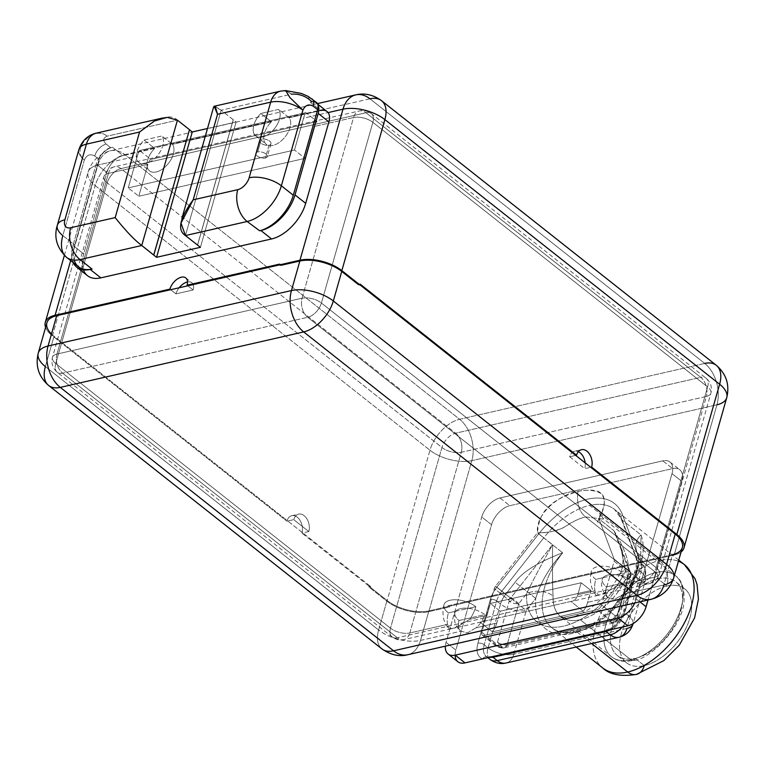 <?xml version="1.0" encoding="UTF-8"?>
<svg xmlns="http://www.w3.org/2000/svg" width="765" height="765" viewBox="0 0 765 765"><rect width="100%" height="100%" fill="white"/><g stroke="black" fill="none" stroke-linecap="round" stroke-linejoin="round"><path stroke-width="0.57" stroke-dasharray="3.83 2.87" d="M175.96 293.875L193.096 289.973L187.827 285.794L193.096 289.973A11.762 6.78 -51.7 0 0 187.521 281.941A11.762 6.78 128.3 0 1 191.824 282.696A11.762 6.78 128.3 0 1 193.096 289.973L175.96 293.875A11.762 6.78 128.3 0 1 179.173 287.774A11.762 6.78 -51.7 0 0 175.96 293.875L170.681 289.705L175.96 293.875M51.475 334.009A30.581 14.545 -164.1 0 0 54.019 336.246L287.745 520.994L286.885 521.194L52.412 335.845A30.581 14.545 15.9 0 1 45.584 327.391A30.581 14.545 -164.1 0 0 52.412 335.845L95.204 185.608A30.581 17.624 128.3 0 1 124.858 154.664L369.964 98.819L704.708 363.432A30.581 20.32 -102.8 0 1 716.948 404.79L674.147 555.027L449.61 606.186L448.003 605.784L672.54 554.625L663.896 584.976L623.609 594.147A17.643 10.165 -51.7 0 0 632.158 581.037L606.444 586.898A17.643 10.165 -51.7 0 0 608.185 597.666L587.616 602.351L590.991 590.513L500.147 611.206L496.781 623.045L476.213 627.73A17.643 10.165 -51.7 0 0 484.752 614.62L459.038 620.482A17.643 10.165 -51.7 0 0 460.779 631.249L420.501 640.429A30.581 14.545 15.9 0 1 378.618 630.006L45.374 366.588L54.019 336.246L370.681 586.554L369.065 586.153L301.965 533.109A11.762 7.813 77.2 0 0 297.26 517.197A11.762 7.813 77.2 0 0 286.885 521.194L52.412 335.845L95.204 185.608A30.581 14.545 15.9 0 1 88.08 172.154A30.581 14.545 -164.1 0 0 95.204 185.608L429.959 450.222L386.937 601.252L368.835 586.946L369.065 586.153L301.965 533.109L302.825 532.918L370.681 586.554L370.451 587.348L387.033 600.458L378.618 630.006L45.374 366.588L54.019 336.246A30.581 14.545 15.9 0 1 46.895 322.792M281.233 264.518L279.445 264.92L281.233 264.518L281.013 265.312L281.233 264.518L279.627 264.116L281.233 264.518M83.423 269.873A35.19 20.282 128.3 0 1 83.681 253.932L106.89 172.46A16.667 9.61 128.3 0 1 113.469 161.482L97.882 165.039L70.667 260.588L97.882 165.039A30.581 20.32 -102.8 0 1 110.696 150.715A30.581 20.32 -102.8 0 1 124.858 154.664A30.581 20.32 77.2 0 0 110.696 150.715A30.581 20.32 77.2 0 0 97.882 165.039A30.581 14.545 -164.1 0 0 88.08 172.154A30.581 14.545 15.9 0 1 97.882 165.039L113.469 161.482A16.667 9.61 128.3 0 1 123.05 155.591L112.493 147.243A16.667 9.61 -51.7 0 0 101.793 154.358L101.668 154.253A16.667 9.61 -51.7 0 0 96.199 164.016L106.89 172.46L83.681 253.932L72.991 245.489L96.199 164.016L106.89 172.46A16.667 9.61 128.3 0 1 113.469 161.482L137.308 156.06L128.243 187.894L294.496 150.017L303.562 118.173L328.089 112.589L303.562 118.173A30.581 20.32 -102.8 0 1 305.799 112.627L139.536 150.504A30.581 20.32 77.2 0 0 137.308 156.06L113.469 161.482A16.667 9.61 -51.7 0 1 123.05 155.591L112.493 147.243L110.657 147.664A11.762 6.78 -51.7 0 0 101.793 154.358A16.667 9.61 128.3 0 1 112.493 147.243L110.657 147.664L106.134 144.088C102.663 140.511 103.007 137.872 107.167 136.17L177.442 120.162C170.404 113.335 157.781 117.294 139.555 132.039M144.107 140.043L154.654 148.391L123.05 155.591L154.654 148.391L144.107 140.043A17.595 10.146 -51.7 0 0 139.02 162.553A17.595 10.146 -51.7 0 0 157.083 156.012A17.595 10.146 -51.7 0 0 161.864 135.988L144.107 140.043A17.595 10.146 -51.7 0 0 137.824 161.281A17.595 10.146 -51.7 0 0 156.079 157.121A17.595 10.146 -51.7 0 0 161.864 135.988L172.421 144.336L161.864 135.998L144.107 140.043M189.5 129.696L153.717 255.07L189.5 129.696M207.506 128.491L236.127 121.97L221.152 110.198L291.427 94.191A23.524 15.625 77.2 0 0 280.526 91.15A23.524 15.625 -102.8 0 1 291.427 94.191L285.737 90.566L291.427 94.191L221.152 110.198L233.21 119.732L197.504 245.096L233.21 119.732L236.127 121.97L207.506 128.491M318.068 105.082A16.667 9.61 -51.7 0 0 316.538 103.218A16.667 9.61 -51.7 0 0 310.217 102.194A16.667 9.61 128.3 0 1 318.068 105.082A11.762 6.78 -51.7 0 0 312.053 101.774L310.217 102.194L320.774 110.543L289.17 117.743L278.603 109.395L260.846 113.44L271.403 121.788L172.421 144.336A17.595 10.146 128.3 0 1 167.631 164.36A17.595 10.146 128.3 0 1 149.567 170.901A17.595 10.146 128.3 0 1 154.654 148.391A17.595 10.146 128.3 0 0 148.381 169.629A17.595 10.146 128.3 0 0 166.627 165.47A17.595 10.146 128.3 0 0 172.421 144.336L271.403 121.788L260.846 113.44A17.595 10.146 -51.7 0 0 255.759 135.96A17.595 10.146 -51.7 0 0 273.822 129.419A17.595 10.146 -51.7 0 0 278.603 109.395L289.17 117.743A17.595 10.146 128.3 0 1 283.375 138.876A17.595 10.146 128.3 0 1 265.12 143.036A17.595 10.146 128.3 0 1 271.403 121.788A17.595 10.146 128.3 0 0 266.316 144.298A17.595 10.146 128.3 0 0 284.379 137.767A17.595 10.146 128.3 0 0 289.17 117.743L320.774 110.543A16.667 9.61 128.3 0 1 327.095 111.566M48.692 385.503A30.581 17.624 128.3 0 1 45.374 366.588A30.581 14.545 15.9 0 1 38.25 353.134M381.936 648.921A30.581 17.624 128.3 0 1 378.618 630.006A30.581 17.624 -51.7 0 0 381.936 648.921M673.697 577.852A30.581 14.545 15.9 0 1 663.896 584.976L623.609 594.147C610.537 601.204 618.302 599.444 608.185 597.666L587.616 602.351A30.581 20.32 -102.8 0 1 583.217 611.187L492.373 631.88A30.581 20.32 77.2 0 0 496.781 623.045L476.213 627.73C463.236 634.749 470.877 633.047 460.779 631.249L420.501 640.429A30.581 20.32 -102.8 0 1 407.697 654.744A30.581 20.32 77.2 0 0 420.501 640.429L428.916 610.881A30.581 14.545 15.9 0 1 387.033 600.458L378.618 630.006A30.581 14.545 -164.1 0 0 420.501 640.429L428.916 610.881A30.581 14.545 15.9 0 1 387.033 600.458L370.451 587.348L368.835 586.946L386.937 601.252A30.581 14.545 -164.1 0 0 428.821 611.665L449.39 606.98L447.774 606.578L428.916 610.881L447.774 606.578L448.003 605.784L672.54 554.625L663.896 584.976A30.581 20.32 -102.8 0 1 651.082 599.291M681.06 552.005A30.581 14.545 15.9 0 1 674.147 555.027L492.038 596.518L494.305 588.562A4.59 2.639 128.3 0 1 495.557 586.181L537.489 532.794C538.971 511.842 549.748 500.109 577.986 491.436C603.461 486.473 610.432 495.596 598.899 518.804L614.132 559.158A4.59 2.639 128.3 0 1 614.113 561.261L601.644 605.038L615.136 615.71L617.317 614.869L629.002 573.846L628.687 572.784L614.113 561.261A4.59 2.639 -51.7 0 0 614.132 559.158L629.04 570.614L613.979 530.719L598.899 518.804C605.44 507.358 606.062 498.876 600.783 493.349C594.481 490.059 586.879 489.418 577.986 491.436C562.189 493.511 535.156 512.244 537.489 532.794L552.569 544.709L511.116 597.484L510.131 597.704L495.557 586.181L537.489 532.794L552.569 544.709C552.368 571.656 552.54 588.744 553.095 595.964A51.628 29.759 -51.7 0 0 560.659 616.571A51.628 29.759 -51.7 0 0 580.233 619.746L631.048 659.908A51.628 29.759 128.3 0 1 611.474 656.733A51.628 29.759 128.3 0 1 611.474 611.044A51.628 29.759 128.3 0 1 655.93 572.555L585.512 516.891C565.469 522.055 567.238 532.469 537.489 532.794C545.837 533.129 554.443 531.465 563.317 527.802C571.053 522.361 578.455 518.727 585.512 516.891C578.99 511.613 576.475 503.131 577.986 491.436C576.475 503.131 578.99 511.613 585.512 516.891L603.987 519.196L585.512 516.891L655.93 572.555A51.628 29.759 128.3 0 1 675.505 575.729A51.628 29.759 128.3 0 1 675.505 621.419A51.628 29.759 128.3 0 1 631.048 659.908L580.233 619.746A51.628 29.759 -51.7 0 0 625.617 579.44C632.081 570.623 628.208 554.376 613.979 530.719L598.899 518.804L614.132 559.158L628.715 570.68A4.59 2.639 128.3 0 1 628.687 572.784L614.113 561.261L601.644 605.038A4.59 2.639 128.3 0 1 597.197 609.686L484.073 635.457A4.59 2.639 128.3 0 1 481.835 632.339L492.038 596.518L456.81 604.551L446.043 642.351A18.819 10.844 -51.7 0 0 445.345 646.167A18.819 10.844 -51.7 0 1 446.043 642.351L456.81 604.551L449.61 606.186L449.39 606.98L428.821 611.665L471.842 460.635L716.948 404.79L674.147 555.027A30.581 14.545 -164.1 0 0 681.06 552.005M634.759 603.011A18.819 10.844 -51.7 0 0 636.298 599.005L647.066 561.194L636.298 599.005L639.884 601.845L636.298 599.005A18.819 10.844 -51.7 0 1 634.759 603.011M672.005 473.64L647.066 561.194L672.005 473.64A18.819 10.844 -51.7 0 0 662.834 460.846L499.994 497.948A18.819 10.844 -51.7 0 0 481.749 516.987L456.81 604.551L481.749 516.987L491.551 524.742L455.844 650.097L446.043 642.351L455.844 650.097L491.551 524.742A18.819 10.844 128.3 0 1 509.796 505.694L672.636 468.591A18.819 10.844 128.3 0 1 681.806 481.386L672.005 473.64A18.819 10.844 -51.7 0 0 669.968 462.003A18.819 10.844 -51.7 0 0 662.834 460.846L672.636 468.591A18.819 10.844 128.3 0 1 679.769 469.748A18.819 10.844 128.3 0 1 681.806 481.386L648.022 599.99L681.806 481.386L672.005 473.64M457.881 661.744A18.819 10.844 128.3 0 1 455.844 650.097A18.819 10.844 128.3 0 0 455.118 655.175M490.881 656.686L604.006 630.905A4.59 3.05 77.2 0 1 605.163 630.962A4.59 3.05 77.2 0 0 604.006 630.905L610.652 628.314C616.361 624.632 620.702 618.77 623.685 610.728A4.59 2.18 -164.1 0 1 625.158 609.667L637.627 565.89L625.158 609.667A23.409 13.493 -51.7 0 1 610.269 629.805A4.59 1.826 -123.8 0 1 610.652 628.314A4.59 1.826 -123.8 0 1 612.784 628.945L612.048 629.394L612.784 628.945A18.819 10.844 -51.7 0 0 624.756 612.746A4.59 2.18 15.9 0 1 623.685 610.728A4.59 2.18 15.9 0 1 625.158 609.667A23.409 13.493 128.3 0 1 610.269 629.805A4.59 1.826 -123.8 0 1 610.652 628.314A4.59 1.826 -123.8 0 1 612.784 628.945A18.819 10.844 -51.7 0 0 624.756 612.746L628.601 615.787A18.819 10.844 128.3 0 1 622.184 627.09A18.819 10.844 -51.7 0 0 628.601 615.787L641.07 572.01L637.226 568.969L624.756 612.746L628.601 615.787L641.07 572.01A18.819 10.844 -51.7 0 0 641.166 563.384L637.733 554.3A18.819 14.525 -20.7 0 1 641.529 559.397A18.819 14.525 -20.7 0 1 635.992 575.576L639.416 584.67L626.946 628.448L513.822 654.228A18.819 8.95 15.9 0 1 488.051 647.812L484.207 644.771A18.819 10.844 -51.7 0 0 486.244 656.408A18.819 10.844 -51.7 0 0 487.965 657.384A4.59 3.691 110.7 0 0 487.162 656.925A4.59 3.691 110.7 0 0 482.6 658.894A23.409 13.493 128.3 0 1 477.924 643.212A23.409 13.493 -51.7 0 0 482.6 658.894A4.59 3.691 110.7 0 1 487.162 656.925A4.59 3.691 110.7 0 1 487.965 657.384L493.004 657.269A4.59 3.05 -102.8 0 0 490.881 656.676A4.59 3.05 -102.8 0 1 492.038 656.743M604.006 630.905A4.59 3.05 77.2 0 0 603.002 631.46A4.59 3.05 77.2 0 1 604.006 630.905M637.627 565.89A23.409 13.493 -51.7 0 0 637.752 555.16L622.519 514.797A70.447 40.612 -51.7 0 0 538.723 533.894L496.781 587.281A23.409 13.493 -51.7 0 0 490.394 599.435L477.924 643.212A4.59 2.18 15.9 0 1 484.207 644.771A4.59 2.18 -164.1 0 0 477.924 643.212L490.394 599.435A23.409 13.493 128.3 0 1 496.781 587.281L538.723 533.894A70.447 40.612 128.3 0 1 622.519 514.797L637.752 555.16A23.409 13.493 128.3 0 1 637.627 565.89A4.59 2.18 -164.1 0 0 636.155 566.951A4.59 2.18 15.9 0 1 637.627 565.89M490.881 656.676A4.59 3.05 -102.8 0 0 489.877 657.231A4.59 3.05 -102.8 0 1 490.881 656.676L486.244 656.408A18.819 10.844 -51.7 0 0 487.965 657.384L488.491 657.546M678.746 560.143L614.591 509.433A65.857 37.963 -51.7 0 0 589.624 505.388L659.44 560.573A65.857 37.963 -51.7 0 0 602.724 609.667A65.857 37.963 -51.7 0 0 602.724 667.96A65.857 37.963 128.3 0 1 602.724 609.667A65.857 37.963 128.3 0 1 659.44 560.573L589.624 505.388A65.857 37.963 -51.7 0 0 543.752 537.833L562.677 552.799C538.35 562.065 522.485 571.876 515.103 582.241L505.655 594.262L501.811 591.221L543.752 537.833L562.677 552.799C549.605 567.085 540.625 582.299 535.739 598.421L515.103 582.241L505.655 594.262L526.291 610.451L535.739 598.421A70.562 40.679 -51.7 0 0 572.65 633.372A70.562 40.679 -51.7 0 0 635.992 575.576L639.416 584.67L626.946 628.448L513.822 654.228A18.819 12.498 -102.8 0 1 505.942 663.035A18.819 12.498 77.2 0 0 513.822 654.228L526.291 610.451L535.739 598.421L515.103 582.241C522.485 571.876 538.35 562.065 562.677 552.799A65.857 37.963 -51.7 0 0 551.833 627.73A65.857 37.963 -51.7 0 0 576.8 631.785A65.857 37.963 -51.7 0 0 628.008 591.947A65.857 37.963 -51.7 0 0 641.013 534.945L622.088 519.99A65.857 37.963 -51.7 0 0 614.591 509.433L621.17 518.747L636.394 559.1L636.155 566.951L623.685 610.728A4.59 2.18 -164.1 0 0 624.756 612.746L637.226 568.969A4.59 2.18 15.9 0 1 636.155 566.951A4.59 2.18 -164.1 0 0 637.226 568.969A18.819 10.844 -51.7 0 0 637.322 560.353A4.59 3.538 -20.7 0 1 636.394 559.1A4.59 3.538 -20.7 0 1 637.752 555.16A4.59 3.538 159.3 0 0 636.394 559.1A4.59 3.538 159.3 0 0 637.322 560.353L622.088 519.99A4.59 3.538 -20.7 0 1 621.17 518.747A4.59 3.538 -20.7 0 1 622.519 514.797A4.59 3.538 159.3 0 0 621.17 518.747A4.59 3.538 159.3 0 0 622.088 519.99A65.857 37.963 -51.7 0 0 614.591 509.433A65.857 37.963 -51.7 0 0 589.624 505.388A65.857 37.963 -51.7 0 0 543.752 537.833L538.723 533.894L543.752 537.833L501.811 591.221L496.781 587.281L501.811 591.221A18.819 10.844 -51.7 0 0 496.676 600.994A4.59 2.18 -164.1 0 0 490.394 599.435A4.59 2.18 15.9 0 1 496.676 600.994L484.207 644.771L496.676 600.994L500.52 604.034L488.051 647.812L484.207 644.771A18.819 10.844 -51.7 0 0 486.244 656.408L487.869 657.69M490.088 659.449A18.819 10.844 128.3 0 1 488.051 647.812A18.819 10.844 -51.7 0 0 490.088 659.449M501.811 591.221A18.819 10.844 -51.7 0 0 496.676 600.994L500.52 604.034A18.819 10.844 128.3 0 1 505.655 594.262L501.811 591.221M505.655 594.262A18.819 10.844 -51.7 0 0 500.52 604.034A18.819 8.95 -164.1 0 0 526.291 610.451L505.655 594.262M513.822 654.228L526.291 610.451A18.819 8.95 15.9 0 1 500.52 604.034L488.051 647.812A18.819 8.95 -164.1 0 0 513.822 654.228M576.8 631.785L591.641 643.508L576.8 631.785A65.857 37.963 -51.7 0 0 628.008 591.947A65.857 37.963 -51.7 0 0 641.013 534.945L640.726 558.46L635.992 575.576A70.562 40.679 128.3 0 1 572.65 633.372A70.562 40.679 128.3 0 1 535.739 598.421C540.625 582.299 549.605 567.085 562.677 552.799A65.857 37.963 -51.7 0 0 551.833 627.73A65.857 37.963 -51.7 0 0 576.8 631.785M635.992 575.576L640.726 558.46L641.013 534.945C635.514 539.927 634.424 546.373 637.733 554.3A18.819 14.525 -20.7 0 1 641.529 559.397A18.819 14.525 -20.7 0 1 635.992 575.576M639.416 584.67A18.819 14.525 159.3 0 0 644.962 568.491A18.819 14.525 159.3 0 0 641.166 563.384A18.819 14.525 -20.7 0 1 644.962 568.491A18.819 14.525 -20.7 0 1 639.416 584.67A18.819 8.95 -164.1 0 0 645.45 580.291A18.819 8.95 -164.1 0 0 641.07 572.01L637.226 568.969A18.819 10.844 -51.7 0 0 637.322 560.353L641.166 563.384A18.819 10.844 128.3 0 1 641.07 572.01A18.819 8.95 15.9 0 1 645.45 580.291A18.819 8.95 15.9 0 1 639.416 584.67M622.088 519.99L637.322 560.353L641.166 563.384L637.733 554.3C634.424 546.373 635.514 539.927 641.013 534.945L622.088 519.99M678.431 561.252A65.857 37.963 -51.7 0 0 659.44 560.573A65.857 37.963 128.3 0 1 684.407 564.627M644.293 665.627L635.17 658.416A47.048 27.119 -51.7 0 0 675.677 623.341A47.048 27.119 -51.7 0 0 675.677 581.706A47.048 27.119 -51.7 0 0 657.843 578.818L666.965 586.028A47.048 27.119 128.3 0 1 684.799 588.926A47.048 27.119 128.3 0 1 684.799 630.561A47.048 27.119 128.3 0 1 644.293 665.627A47.048 27.119 128.3 0 1 626.459 662.729A47.048 27.119 128.3 0 1 626.459 621.094A47.048 27.119 128.3 0 1 666.965 586.028L657.843 578.818A47.048 27.119 -51.7 0 0 617.336 613.884A47.048 27.119 -51.7 0 0 617.336 655.519A47.048 27.119 -51.7 0 0 635.17 658.416L644.293 665.627A47.048 27.119 128.3 0 1 621.352 633.64A47.048 27.119 128.3 0 1 666.965 586.028A18.819 12.498 77.2 0 0 659.44 560.573A18.819 12.498 -102.8 0 1 666.965 586.028A47.048 27.119 128.3 0 1 689.906 618.015A47.048 27.119 128.3 0 1 644.293 665.627A18.819 12.498 -102.8 0 1 636.413 674.434M657.843 578.818A47.048 27.119 128.3 0 1 680.783 610.805A47.048 27.119 128.3 0 1 635.17 658.416A4.705 3.127 -102.8 0 1 633.229 660.52A4.705 3.127 -102.8 0 1 631.048 659.908A51.628 29.759 -51.7 0 0 675.505 621.419A51.628 29.759 -51.7 0 0 675.505 575.729A51.628 29.759 -51.7 0 0 655.93 572.555A4.705 3.127 -102.8 0 1 657.843 578.818A4.705 3.127 77.2 0 0 655.93 572.555A51.628 29.759 -51.7 0 0 611.474 611.044A51.628 29.759 -51.7 0 0 611.474 656.733A51.628 29.759 -51.7 0 0 631.048 659.908A4.705 3.127 77.2 0 0 633.229 660.52A4.705 3.127 77.2 0 0 635.17 658.416A47.048 27.119 128.3 0 1 612.23 626.43A47.048 27.119 128.3 0 1 657.843 578.818M633.085 623.609A18.819 8.95 -164.1 0 0 628.601 615.787A18.819 8.95 15.9 0 1 633.085 623.609M576.236 647.018L551.833 627.73C558.182 632.731 567.142 633.506 578.703 630.054C593.171 625.454 607.276 614.831 621.037 598.182C631.335 584.766 637.905 571.493 640.745 558.364L640.869 557.121L644.962 568.491L645.45 580.291L632.98 624.068A18.819 8.95 15.9 0 1 626.946 628.448A18.819 12.498 -102.8 0 1 619.067 637.264M499.994 497.948L662.834 460.846L672.636 468.591L509.796 505.694L499.994 497.948A18.819 10.844 -51.7 0 0 481.749 516.987L491.551 524.742A18.819 10.844 128.3 0 1 509.796 505.694L499.994 497.948M726.75 397.676A30.581 14.545 15.9 0 1 716.948 404.79A30.581 20.32 77.2 0 0 704.708 363.432A30.581 17.624 128.3 0 1 716.308 365.307M359.971 284.857L358.565 283.748L360.172 284.15L358.565 283.748L358.336 284.542L358.565 283.748L359.971 284.857M682.342 547.51A30.581 14.545 15.9 0 1 672.54 554.625M492.373 631.88L583.217 611.187L570.91 601.453L480.066 622.155L492.373 631.88L480.066 622.155A14.114 9.381 77.2 0 0 486.951 615.404L490.346 603.461L581.19 582.767L577.785 594.701A14.114 9.381 -102.8 0 1 570.91 601.453L583.217 611.187A30.581 20.32 77.2 0 0 587.616 602.351L590.991 590.513L581.19 582.767L590.991 590.513L500.147 611.206L490.346 603.461L500.147 611.206L496.781 623.045A30.581 20.32 -102.8 0 1 492.373 631.88M570.91 601.453L480.066 622.155A14.114 9.381 77.2 0 0 481.032 622.012A14.114 9.381 77.2 0 0 486.951 615.404L469.815 619.306L454.094 628.151L451.264 628.792L447.515 624.383L409.82 632.971A14.114 9.381 -102.8 0 1 403.901 639.588A14.114 9.381 -102.8 0 1 397.37 637.761L642.476 581.916A14.114 9.381 77.2 0 0 649.007 583.733A14.114 9.381 77.2 0 0 654.917 577.126L617.221 585.722L601.5 594.558L598.67 595.208L594.921 590.8L577.785 594.701A14.114 9.381 -102.8 0 1 571.876 601.309A14.114 9.381 -102.8 0 1 570.91 601.453M409.82 632.971L461.285 452.297L706.391 396.452L654.917 577.126L617.221 585.722A30.581 17.624 -51.7 0 0 623.217 573.1L595.792 579.344A30.581 17.624 -51.7 0 0 594.921 590.8L577.785 594.701L581.19 582.767L490.346 603.461L486.951 615.404L469.815 619.306A30.581 17.624 -51.7 0 0 475.811 606.683L448.386 612.928A30.581 17.624 -51.7 0 0 447.515 624.383L409.82 632.971L461.285 452.297A14.114 6.713 15.9 0 1 441.95 447.487L390.485 628.17A14.114 6.713 -164.1 0 0 409.82 632.971A14.114 6.713 15.9 0 1 390.485 628.17L55.74 363.557L107.205 182.873L441.95 447.487L390.485 628.17L55.74 363.557L107.205 182.873A14.114 6.713 15.9 0 1 103.916 176.667A14.114 6.713 15.9 0 1 108.439 173.378L56.973 354.061A14.114 6.713 -164.1 0 0 52.45 357.351A14.114 6.713 -164.1 0 0 55.74 363.557A14.114 8.138 -51.7 0 0 57.27 372.287A14.114 8.138 -51.7 0 0 62.615 373.157L307.721 317.303A14.114 8.138 -51.7 0 0 321.405 303.026A14.114 6.713 -164.1 0 0 302.079 298.216L353.545 117.533L314.119 126.521L305.053 158.355L138.79 196.242L147.865 164.398L108.439 173.378L56.973 354.061L302.079 298.216L353.545 117.533A14.114 6.713 15.9 0 1 372.871 122.343L321.405 303.026L656.16 567.63L707.625 386.956L372.871 122.343L321.405 303.026L656.16 567.63L707.625 386.956A14.114 6.713 15.9 0 1 710.915 393.162A14.114 6.713 15.9 0 1 706.391 396.452L654.917 577.126A14.114 6.713 -164.1 0 0 659.449 573.846A14.114 6.713 -164.1 0 0 656.16 567.63A14.114 6.713 15.9 0 1 659.449 573.846A14.114 6.713 15.9 0 1 654.917 577.126A14.114 9.381 -102.8 0 1 649.007 583.733A14.114 9.381 -102.8 0 1 642.476 581.916A14.114 8.138 -51.7 0 0 656.16 567.63A14.114 8.138 128.3 0 1 642.476 581.916L307.721 317.303L642.476 581.916L397.37 637.761L62.615 373.157L397.37 637.761A14.114 8.138 128.3 0 1 392.015 636.891A14.114 8.138 128.3 0 1 390.485 628.17A14.114 8.138 -51.7 0 0 392.015 636.891A14.114 8.138 -51.7 0 0 397.37 637.761A14.114 9.381 77.2 0 0 403.901 639.588A14.114 9.381 77.2 0 0 409.82 632.971M706.391 396.452A14.114 6.713 -164.1 0 0 710.915 393.162A14.114 6.713 -164.1 0 0 707.625 386.956A14.114 8.138 -51.7 0 0 706.095 378.226A14.114 8.138 -51.7 0 0 700.74 377.355A14.114 9.381 -102.8 0 1 706.391 396.452A14.114 9.381 77.2 0 0 700.74 377.355L455.644 433.2A14.114 9.381 -102.8 0 1 461.285 452.297L706.391 396.452M441.95 447.487A14.114 6.713 -164.1 0 0 461.285 452.297A14.114 9.381 77.2 0 0 455.644 433.2A14.114 8.138 -51.7 0 0 441.95 447.487A14.114 8.138 128.3 0 1 455.644 433.2L120.889 168.596A14.114 8.138 -51.7 0 0 107.205 182.873L441.95 447.487M365.995 112.751L700.74 377.355L455.644 433.2L120.889 168.596L365.995 112.751L700.74 377.355A14.114 8.138 128.3 0 1 706.095 378.226A14.114 8.138 128.3 0 1 707.625 386.956L372.871 122.343A14.114 8.138 -51.7 0 0 371.341 113.612A14.114 8.138 -51.7 0 0 365.995 112.751A14.114 8.138 128.3 0 1 371.341 113.612A14.114 8.138 128.3 0 1 372.871 122.343A14.114 6.713 -164.1 0 0 353.545 117.533A14.114 9.381 -102.8 0 1 359.454 110.925A14.114 9.381 -102.8 0 1 365.995 112.751A14.114 9.381 77.2 0 0 359.454 110.925A14.114 9.381 77.2 0 0 353.545 117.533L314.119 126.521A14.114 9.381 -102.8 0 1 317.035 121.511L150.772 159.388A14.114 9.381 77.2 0 0 147.865 164.398L108.439 173.378A14.114 9.381 -102.8 0 1 114.348 166.77A14.114 9.381 -102.8 0 1 120.889 168.596L365.995 112.751M257.69 151.939A5.996 2.85 -164.1 0 0 257.164 155.974A5.996 2.85 -164.1 0 0 265.378 158.011A5.996 2.85 -164.1 0 0 265.904 153.975A5.996 2.85 -164.1 0 0 257.69 151.939A5.996 2.85 -164.1 0 0 255.768 153.335A5.996 2.85 -164.1 0 0 258.78 156.968A5.996 2.85 -164.1 0 0 265.378 158.011L269.041 145.159A5.996 2.85 15.9 0 1 262.443 144.116A5.996 2.85 15.9 0 1 259.431 140.483A5.996 2.85 15.9 0 1 261.353 139.087L257.69 151.939L261.353 139.087A5.996 2.85 15.9 0 1 269.567 141.123A5.996 2.85 15.9 0 1 269.041 145.159A5.996 2.85 15.9 0 1 260.827 143.122A5.996 2.85 15.9 0 1 261.353 139.087A5.996 2.85 15.9 0 1 267.941 140.129A5.996 2.85 15.9 0 1 270.963 143.763A5.996 2.85 15.9 0 1 269.041 145.159L265.378 158.011A5.996 2.85 -164.1 0 0 267.301 156.615A5.996 2.85 -164.1 0 0 264.288 152.981A5.996 2.85 -164.1 0 0 257.69 151.939M128.243 187.894L137.308 156.06A30.581 20.32 -102.8 0 1 139.536 150.504L150.772 159.388A14.114 9.381 77.2 0 0 147.865 164.398L138.79 196.242L128.243 187.894L138.79 196.242L305.053 158.355L314.119 126.521A14.114 9.381 -102.8 0 1 317.035 121.511L150.772 159.388L139.536 150.504L305.799 112.627L317.035 121.511L305.799 112.627A30.581 20.32 77.2 0 0 303.562 118.173L294.496 150.017L305.053 158.355L294.496 150.017L128.243 187.894M108.439 173.378A14.114 6.713 -164.1 0 0 103.916 176.667A14.114 6.713 -164.1 0 0 107.205 182.873A14.114 8.138 128.3 0 1 120.889 168.596A14.114 9.381 77.2 0 0 114.348 166.77A14.114 9.381 77.2 0 0 108.439 173.378M55.74 363.557A14.114 6.713 15.9 0 1 52.45 357.351A14.114 6.713 15.9 0 1 56.973 354.061A14.114 9.381 77.2 0 0 62.615 373.157A14.114 8.138 128.3 0 1 57.27 372.287A14.114 8.138 128.3 0 1 55.74 363.557M56.973 354.061L302.079 298.216A14.114 9.381 77.2 0 0 307.721 317.303L62.615 373.157A14.114 9.381 -102.8 0 1 56.973 354.061M302.079 298.216A14.114 6.713 15.9 0 1 321.405 303.026A14.114 8.138 128.3 0 1 307.721 317.303A14.114 9.381 -102.8 0 1 302.079 298.216M623.217 573.1A30.581 17.624 128.3 0 1 617.221 585.722L603.384 594.118L596.365 595.457L594.921 590.8A30.581 17.624 128.3 0 1 595.792 579.344A18.819 8.95 15.9 0 1 591.402 571.063A18.819 8.95 15.9 0 1 604.216 566.243A18.819 8.95 15.9 0 1 623.217 573.1A18.819 8.95 -164.1 0 0 597.436 566.683A18.819 8.95 -164.1 0 0 595.792 579.344L603.088 577.68A17.643 8.396 15.9 0 1 615.911 574.764L623.217 573.1M632.158 581.037A17.643 10.165 128.3 0 1 623.609 594.147C610.537 601.204 618.302 599.444 608.185 597.666A17.643 10.165 128.3 0 1 606.444 586.898A17.643 8.396 15.9 0 1 602.332 579.134A17.643 8.396 15.9 0 1 603.088 577.68A17.643 8.396 15.9 0 1 615.911 574.764A17.643 8.396 15.9 0 1 632.158 581.037A17.643 8.396 -164.1 0 0 615.911 574.764L603.088 577.68A17.643 8.396 -164.1 0 0 606.444 586.898L632.158 581.037M447.515 624.383A30.581 17.624 128.3 0 1 448.386 612.928A18.819 8.95 15.9 0 1 443.996 604.646A18.819 8.95 15.9 0 1 456.81 599.837A18.819 8.95 15.9 0 1 475.811 606.683A30.581 17.624 128.3 0 1 469.815 619.306L455.978 627.711L448.969 629.04L447.515 624.383M468.505 608.347A17.643 8.396 -164.1 0 0 455.682 611.264L448.386 612.928A18.819 8.95 15.9 0 1 450.03 600.267A18.819 8.95 15.9 0 1 475.811 606.683L468.505 608.347A17.643 8.396 15.9 0 1 484.752 614.62A17.643 10.165 128.3 0 1 476.213 627.73C463.236 634.749 470.877 633.047 460.779 631.249A17.643 10.165 128.3 0 1 459.038 620.482A17.643 8.396 15.9 0 1 454.926 612.717A17.643 8.396 15.9 0 1 455.682 611.264A17.643 8.396 15.9 0 1 468.505 608.347A17.643 8.396 15.9 0 1 484.752 614.62L459.038 620.482A17.643 8.396 15.9 0 1 455.682 611.264L468.505 608.347M355.801 94.87A30.581 20.32 -102.8 0 1 369.964 98.819A30.581 17.624 128.3 0 1 381.553 100.703M574.62 451.245A11.762 7.813 -102.8 0 0 569.696 456.753L575.701 455.385L569.696 456.753L584.776 468.677L590.771 467.31L584.776 468.677L569.696 456.753A11.762 7.813 -102.8 0 1 578.33 451.694A11.762 7.813 -102.8 0 0 574.62 451.245L581.477 449.686M585.177 462.882A11.762 7.813 -102.8 0 1 584.776 468.677A11.762 7.813 -102.8 0 0 585.177 462.882M369.964 98.819L704.708 363.432L459.602 419.277L124.858 154.664L369.964 98.819M704.708 363.432L459.602 419.277L124.858 154.664A30.581 17.624 -51.7 0 0 95.204 185.608L429.959 450.222A30.581 17.624 128.3 0 1 459.602 419.277A30.581 17.624 -51.7 0 0 429.959 450.222A30.581 14.545 -164.1 0 0 471.842 460.635A30.581 20.32 77.2 0 0 459.602 419.277A30.581 20.32 -102.8 0 1 471.842 460.635A30.581 14.545 15.9 0 1 429.959 450.222L386.937 601.252A30.581 14.545 -164.1 0 0 428.821 611.665L471.842 460.635L716.948 404.79M448.003 605.784L447.774 606.578L449.39 606.98L449.61 606.186L448.003 605.784M492.038 596.518L494.305 588.562L508.878 600.085L509.194 601.147L497.508 642.17L495.328 643.011L481.835 632.339L492.038 596.518M495.557 586.181A4.59 2.639 -51.7 0 0 494.305 588.562L508.878 600.085A4.59 2.639 128.3 0 1 510.131 597.704L495.557 586.181M508.878 600.085L509.194 601.147C511.383 601.567 512.024 600.353 511.116 597.484L510.131 597.704A4.59 2.639 -51.7 0 0 508.878 600.085M518.861 603.547L511.116 597.484C512.024 600.353 511.383 601.567 509.194 601.147A7.057 3.356 -164.1 0 0 518.861 603.547L526.607 593.678C531.924 582.347 540.578 566.024 552.569 544.709L511.116 597.484L518.861 603.547L507.176 644.57L616.695 619.621A7.057 3.356 -164.1 0 0 618.962 617.977A7.057 3.356 -164.1 0 0 617.317 614.869L629.002 573.846C630.781 573.865 630.79 572.784 629.04 570.614L613.979 530.719C628.208 554.376 632.081 570.623 625.617 579.44A18.819 5.298 26.4 0 1 620.769 572.306A18.819 5.298 26.4 0 1 625.569 571.13A70.447 40.612 128.3 0 1 563.633 626.124A70.447 40.612 128.3 0 1 526.607 593.678A18.819 11.963 2.8 0 1 553.095 595.964C552.54 588.744 552.368 571.656 552.569 544.709C540.578 566.024 531.924 582.347 526.607 593.678A18.819 11.963 2.8 0 1 553.095 595.964A51.628 29.759 -51.7 0 0 560.659 616.571A51.628 29.759 -51.7 0 0 580.233 619.746A51.628 29.759 -51.7 0 0 625.617 579.44A18.819 5.298 26.4 0 1 620.769 572.306A18.819 5.298 26.4 0 1 625.569 571.13L620.539 546.325L613.979 530.719L620.539 546.325L625.569 571.13L628.381 578.598A7.057 5.451 159.3 0 0 630.465 572.526A7.057 5.451 159.3 0 0 629.04 570.614A7.057 5.451 -20.7 0 1 630.465 572.526A7.057 5.451 -20.7 0 1 628.381 578.598A7.057 3.356 -164.1 0 0 630.647 576.953A7.057 3.356 -164.1 0 0 629.002 573.846A7.057 3.356 15.9 0 1 630.647 576.953A7.057 3.356 15.9 0 1 628.381 578.598L616.695 619.621L628.381 578.598L625.569 571.13A70.447 40.612 128.3 0 1 563.633 626.124A70.447 40.612 128.3 0 1 526.607 593.678L518.861 603.547A7.057 3.356 15.9 0 1 509.194 601.147L497.508 642.17L495.328 643.011L481.835 632.339A4.59 2.639 -51.7 0 0 482.332 635.18A4.59 2.639 -51.7 0 0 484.073 635.457L497.566 646.129L500.951 646.97L610.47 622.012A7.057 4.686 77.2 0 0 613.74 622.92A7.057 4.686 77.2 0 0 616.695 619.621L507.176 644.57A7.057 4.686 -102.8 0 1 504.212 647.879A7.057 4.686 -102.8 0 1 500.951 646.97L610.47 622.012C616.934 622.901 619.21 620.52 617.317 614.869A7.057 3.356 15.9 0 1 618.962 617.977A7.057 3.356 15.9 0 1 616.695 619.621A7.057 4.686 -102.8 0 1 613.74 622.92A7.057 4.686 -102.8 0 1 610.47 622.012L610.69 620.348A4.59 2.639 -51.7 0 0 615.136 615.71L617.317 614.869C619.21 620.52 616.934 622.901 610.47 622.012L610.69 620.348L597.197 609.686A4.59 2.639 -51.7 0 0 601.644 605.038L615.136 615.71A4.59 2.639 128.3 0 1 610.69 620.348L597.197 609.686L484.073 635.457L497.566 646.129A4.59 2.639 128.3 0 1 495.825 645.842A4.59 2.639 128.3 0 1 495.328 643.011A4.59 2.639 -51.7 0 0 495.825 645.842A4.59 2.639 -51.7 0 0 497.566 646.129L502.768 648.051L497.508 642.17L502.768 648.051L500.951 646.97A7.057 4.686 77.2 0 0 504.212 647.879A7.057 4.686 77.2 0 0 507.176 644.57A7.057 3.356 15.9 0 1 497.508 642.17A7.057 3.356 -164.1 0 0 507.176 644.57L518.861 603.547M628.715 570.68L629.04 570.614C630.79 572.784 630.781 573.865 629.002 573.846L628.687 572.784A4.59 2.639 -51.7 0 0 628.715 570.68M370.451 587.348L370.681 586.554L369.065 586.153L368.835 586.946L370.451 587.348M308.821 531.551L293.741 519.626L287.745 520.994L302.825 532.918L308.821 531.551L293.741 519.626A11.762 7.813 -102.8 0 1 304.116 515.639A11.762 7.813 -102.8 0 1 308.821 531.551A11.762 7.813 77.2 0 0 307.061 519.129A11.762 7.813 77.2 0 0 298.666 514.118A11.762 7.813 77.2 0 0 293.741 519.626L286.885 521.194A11.762 7.813 -102.8 0 1 291.809 515.687A11.762 7.813 -102.8 0 1 300.205 520.688A11.762 7.813 -102.8 0 1 301.965 533.109L308.821 531.551M316.519 102.491A11.762 6.78 128.3 0 0 312.053 101.774L310.217 102.194L320.774 110.543M307.53 98.197A11.762 6.78 -51.7 0 1 311.996 98.915A11.762 6.78 -51.7 0 0 307.53 98.197C302.462 95.023 297.088 93.684 291.427 94.191M92.087 269.108L91.504 269.242M259.67 230.791L247.143 221.496M78.585 266.842A35.286 20.339 128.3 0 1 74.75 245.02L62.816 235.591L84.36 159.971C70.131 149.29 94.143 124.886 107.167 136.17C103.007 137.872 102.663 140.511 106.134 144.088L110.657 147.664A11.762 6.78 128.3 0 0 101.793 154.358L101.668 154.253A11.762 6.78 -51.7 0 0 99.125 159.455L74.75 245.02A35.286 20.339 -51.7 0 0 74.205 260.119M87.497 275.696A35.19 20.282 128.3 0 1 83.681 253.932L72.991 245.489A35.19 20.282 -51.7 0 0 73.22 262.605A35.19 20.282 128.3 0 1 72.991 245.489L96.199 164.016A16.667 9.61 128.3 0 1 101.668 154.253A11.762 6.78 128.3 0 0 99.125 159.455L74.75 245.02L62.816 235.591L84.36 159.971C86.751 154.903 90.213 153.574 94.736 155.984L99.125 159.455L94.736 155.984C90.213 153.574 86.751 154.903 84.36 159.971A23.524 11.188 15.9 0 1 78.881 149.624A23.524 11.188 -164.1 0 0 84.36 159.971C70.131 149.29 94.143 124.886 107.167 136.17L177.442 120.162M106.134 144.078A11.762 6.78 -51.7 0 0 94.736 155.984A11.762 6.78 -51.7 0 1 106.134 144.078M66.651 257.413A35.286 20.339 128.3 0 1 62.816 235.591A23.524 11.188 15.9 0 1 57.337 225.235M96.275 133.129A23.524 15.625 -102.8 0 1 107.167 136.17A23.524 15.625 77.2 0 0 96.275 133.129M200.42 247.315L236.127 121.97L200.42 247.315M197.58 245.077L233.287 119.723L197.58 245.077M215.252 106.412L221.152 110.198L185.436 235.563L221.152 110.198L214.277 106.249M260.855 113.44A17.595 10.146 -51.7 0 0 254.563 134.688A17.595 10.146 -51.7 0 0 272.818 130.528A17.595 10.146 -51.7 0 0 278.603 109.395L260.846 113.44M185.79 277.925L191.824 282.696M139.02 162.553L149.567 170.901M64.365 255.395L88.08 172.154C91.724 160.889 99.259 153.746 110.696 150.715L317.485 103.6M482.332 635.18L495.825 645.842C496.571 646.741 498.876 647.477 502.739 648.051L613.74 622.92L618.962 617.977L630.647 576.953L630.465 572.526L619.497 543.475C622.71 551.814 623.676 559.808 622.385 567.477L620.769 572.306C612.689 587.903 601.959 600.286 588.601 609.437C577.948 615.806 570.346 618.646 565.813 617.977L560.659 616.571L611.474 656.733C615.232 659.879 620.339 661.429 626.784 661.381L633.229 660.52C650.633 659.784 684.541 624.403 684.101 599.339C684.331 587.692 681.462 579.822 675.505 575.729L603.987 519.196C601.118 515.954 599.817 513.956 600.085 513.191L599.97 514.673C600.515 515.993 594.883 527.946 598.899 518.804M626.459 662.729L617.336 655.519M684.799 588.926L675.677 581.706M669.968 462.003L679.769 469.748M481.032 622.012L454.534 628.046M450.977 628.859L403.901 639.588C399.866 640.554 395.897 639.655 392.015 636.891L57.27 372.287C52.651 368.281 51.045 363.299 52.45 357.351L103.916 176.667C105.599 171.465 109.079 168.166 114.348 166.77L359.454 110.925C363.499 109.959 367.458 110.858 371.341 113.612L706.095 378.226C710.714 382.232 712.32 387.214 710.915 393.162L659.449 573.846C657.766 579.038 654.285 582.337 649.007 583.733L601.94 594.462M598.383 595.275L571.876 601.309M259.431 140.483L255.768 153.335M270.963 143.763L267.301 156.615M596.031 595.199C590.762 588.486 589.222 580.434 591.402 571.063M608.357 597.809C605.842 597.044 599.1 585.923 602.332 579.134M443.996 604.646C442.132 612.335 442.849 619.153 446.148 625.091L448.625 628.782M454.926 612.717C453.444 620.788 455.452 627.013 460.96 631.393M291.809 515.687L298.666 514.118M317.791 104.212L316.538 103.218M255.759 135.96L266.316 144.298"/><path stroke-width="1.15" d="M38.25 353.134C35.209 366.033 38.69 376.82 48.692 385.503A30.581 17.624 -51.7 0 0 60.292 387.386L393.535 650.805L636.92 595.342A30.581 20.32 77.2 0 0 651.082 599.291A30.581 20.32 -102.8 0 1 636.92 595.342L303.676 331.924L60.292 387.386L393.535 650.805L636.92 595.342L303.676 331.924A30.581 20.32 -102.8 0 1 291.446 290.566L48.052 346.019L291.446 290.566A30.581 20.32 77.2 0 0 303.676 331.924L60.292 387.386A30.581 20.32 -102.8 0 1 48.052 346.019A30.581 20.32 77.2 0 0 60.292 387.386A30.581 17.624 128.3 0 1 48.692 385.503A30.581 17.624 -51.7 0 1 45.374 366.588A30.581 14.545 -164.1 0 1 38.25 353.134A30.581 14.545 15.9 0 1 48.052 346.019L56.696 315.677L48.052 346.019A30.581 14.545 -164.1 0 0 38.25 353.134L46.895 322.792A30.581 14.545 15.9 0 1 56.696 315.677L170.681 289.705L169.926 289.113L55.09 315.276L70.667 260.588L55.09 315.276A30.581 14.545 -164.1 0 0 45.288 322.39A30.581 14.545 -164.1 0 0 45.584 327.391A30.581 14.545 15.9 0 1 55.09 315.276L169.926 289.113A11.762 6.78 128.3 0 1 181.334 277.207A11.762 6.78 128.3 0 1 187.071 285.202A11.762 6.78 -51.7 0 0 185.79 277.925A11.762 6.78 -51.7 0 0 177.097 279.196A11.762 6.78 -51.7 0 0 169.926 289.113L170.681 289.705L187.827 285.794L187.071 285.202L187.827 285.794L279.445 264.92L56.696 315.677A30.581 14.545 -164.1 0 0 51.475 334.009M187.521 281.941A11.762 6.78 -51.7 0 0 179.173 287.774A11.762 6.78 128.3 0 1 187.521 281.941M672.54 554.625A30.581 14.545 -164.1 0 0 675.218 534.056L666.573 564.398A30.581 17.624 128.3 0 1 636.92 595.342A30.581 17.624 -51.7 0 0 666.573 564.398A30.581 14.545 15.9 0 1 673.697 577.852C670.054 589.117 662.519 596.26 651.082 599.291A30.581 20.32 77.2 0 0 663.896 584.976A30.581 14.545 -164.1 0 0 673.697 577.852A30.581 14.545 -164.1 0 0 666.573 564.398L333.33 300.98L341.745 271.432L358.336 284.542L341.745 271.432A30.581 14.545 15.9 0 0 299.861 261.018L291.446 290.566A30.581 14.545 15.9 0 1 333.33 300.98A30.581 17.624 128.3 0 1 303.676 331.924A30.581 17.624 -51.7 0 0 333.33 300.98A30.581 14.545 -164.1 0 0 291.446 290.566L299.861 261.018L281.013 265.312L299.861 261.018A30.581 14.545 15.9 0 1 341.745 271.432L333.33 300.98L666.573 564.398L675.218 534.056L590.771 467.31L591.632 467.109L676.824 534.458A30.581 14.545 15.9 0 1 681.06 552.005A30.581 14.545 -164.1 0 0 683.958 547.912A30.581 14.545 -164.1 0 0 676.824 534.458L719.626 384.221A30.581 14.545 15.9 0 1 726.75 397.676A30.581 14.545 -164.1 0 0 719.626 384.221A30.581 17.624 -51.7 0 0 716.308 365.307A30.581 17.624 -51.7 0 0 704.708 363.432M716.948 404.79A30.581 14.545 -164.1 0 0 726.75 397.676C729.791 384.776 726.31 373.989 716.308 365.307A30.581 17.624 128.3 0 1 719.626 384.221L384.872 119.608L341.85 270.638A30.581 14.545 -164.1 0 0 299.966 260.224L279.397 264.91L279.627 264.116L187.071 285.202L279.627 264.116L279.397 264.91L299.966 260.224L342.988 109.194L328.089 112.589A16.667 9.61 128.3 0 1 328.902 121.874L305.694 203.347A35.19 20.282 128.3 0 1 271.565 238.957L100.846 277.858A35.19 20.282 128.3 0 1 83.423 269.873M139.555 132.039L86.416 144.145L64.882 219.765A23.524 11.188 -164.1 0 0 57.337 225.235A23.524 11.188 -164.1 0 0 62.816 235.591A35.286 20.339 -51.7 0 0 66.651 257.413A35.286 20.339 -51.7 0 0 80.029 259.574A23.524 15.625 -102.8 0 1 70.619 227.76L115.18 217.604L139.555 132.039L86.416 144.145A23.524 11.188 -164.1 0 0 78.881 149.624A23.524 11.188 15.9 0 1 86.416 144.145L64.882 219.765A11.762 6.78 -51.7 0 0 70.619 227.76L115.18 217.604L139.555 132.039L154.339 121.033L167.181 117.37L177.442 120.162L189.5 129.696L177.442 120.162L141.735 245.517L80.029 259.574L92.087 269.108L90.155 269.414L100.846 277.858L271.565 238.957L260.884 230.514A35.19 20.282 -51.7 0 0 295.003 194.903L318.211 113.43A16.667 9.61 -51.7 0 0 317.934 104.977L317.934 104.977A11.762 6.78 128.3 0 1 317.657 109.663L313.268 106.192A11.762 6.78 -51.7 0 0 311.996 98.915A11.762 6.78 -51.7 0 0 311.986 98.905A11.762 6.78 -51.7 0 1 313.268 106.192C308.716 103.753 305.254 105.082 302.892 110.179A23.524 11.188 -164.1 0 0 270.676 102.166L217.537 114.272L193.172 199.837L180.999 223.074L185.436 235.563L200.42 247.315L156.557 257.308L141.735 245.517L80.029 259.574L92.087 269.108M673.697 577.852L682.342 547.51A30.581 14.545 15.9 0 0 675.218 534.056L590.771 467.31L591.632 467.109A11.762 7.813 77.2 0 0 589.872 454.697A11.762 7.813 77.2 0 0 581.477 449.686A11.762 7.813 77.2 0 0 576.552 455.194L360.172 284.15L359.942 284.943L358.336 284.542L359.942 284.943L341.85 270.638L359.942 284.943L360.172 284.15L576.552 455.194A11.762 7.813 -102.8 0 1 586.927 451.207A11.762 7.813 -102.8 0 1 591.632 467.109L676.824 534.458L719.626 384.221L384.872 119.608A30.581 17.624 -51.7 0 0 381.553 100.703A30.581 17.624 -51.7 0 0 369.964 98.819A30.581 20.32 77.2 0 0 355.801 94.87A30.581 20.32 77.2 0 0 342.988 109.194L328.089 112.589A16.667 9.61 128.3 0 1 328.902 121.874L318.211 113.43A16.667 9.61 -51.7 0 0 317.934 104.977A11.762 6.78 128.3 0 1 317.657 109.663L293.291 195.228A35.286 20.339 128.3 0 1 259.67 230.791L247.143 221.496L185.436 235.563L200.42 247.315L156.557 257.308L192.264 131.963L189.481 129.763L192.264 131.963L207.506 128.491L192.264 131.963L156.557 257.308L153.717 255.07L189.5 129.696L153.794 255.051L141.735 245.517C134.353 239.894 125.508 230.59 115.18 217.604C125.508 230.59 134.353 239.894 141.735 245.517L177.442 120.162M291.427 94.191C297.088 93.684 302.462 95.023 307.53 98.197L312.053 101.774L307.53 98.197M317.791 104.212L327.095 111.566A16.667 9.61 128.3 0 1 328.089 112.589A16.667 9.61 -51.7 0 0 320.774 110.543M393.535 650.805A30.581 17.624 128.3 0 1 381.936 648.921A30.581 17.624 -51.7 0 0 393.535 650.805A30.581 20.32 77.2 0 0 407.697 654.744A30.581 20.32 -102.8 0 1 393.535 650.805M448.089 653.989A18.819 10.844 -51.7 0 1 445.345 646.167A18.819 10.844 -51.7 0 0 455.223 655.146L618.053 618.053A18.819 10.844 -51.7 0 0 634.759 603.011A18.819 10.844 -51.7 0 1 618.053 618.053L455.223 655.146L465.024 662.892A18.819 10.844 128.3 0 1 457.881 661.744L448.089 653.989A18.819 10.844 -51.7 0 0 455.223 655.146L465.024 662.892L627.855 625.799L618.053 618.053L627.855 625.799L465.024 662.892A18.819 10.844 128.3 0 1 455.118 655.175M639.884 601.845L646.1 606.75L648.022 599.99L646.1 606.75A18.819 10.844 128.3 0 1 627.855 625.799A18.819 10.844 128.3 0 0 646.1 606.75L639.884 601.845M492.038 656.743A4.59 3.05 -102.8 0 1 493.004 657.269L606.129 631.498L612.784 628.945L606.129 631.498A4.59 3.05 77.2 0 0 605.163 630.962A4.59 3.05 77.2 0 1 606.129 631.498L493.004 657.269L487.965 657.384M487.869 657.69L490.088 659.449C495.261 663.131 500.54 664.326 505.942 663.035L619.067 637.264A18.819 12.498 -102.8 0 1 610.355 634.835A18.819 10.844 -51.7 0 0 622.184 627.09A18.819 10.844 128.3 0 1 610.355 634.835L497.221 660.606A18.819 12.498 77.2 0 0 505.942 663.035A18.819 12.498 -102.8 0 1 497.221 660.606A18.819 10.844 128.3 0 1 490.088 659.449A18.819 10.844 -51.7 0 0 497.221 660.606L493.004 657.269L497.221 660.606L610.355 634.835L606.129 631.498L610.355 634.835A18.819 12.498 77.2 0 0 619.067 637.264A18.819 12.498 77.2 0 0 626.946 628.448A18.819 8.95 -164.1 0 0 632.98 624.068A18.819 8.95 -164.1 0 0 633.085 623.609A18.819 8.95 15.9 0 1 632.98 624.068L633.124 623.59M591.641 643.508L627.692 672.005A65.857 37.963 128.3 0 1 602.724 667.96A65.857 37.963 -51.7 0 0 627.692 672.005L591.641 643.508M678.746 560.143L684.407 564.627A65.857 37.963 128.3 0 1 684.407 622.911A65.857 37.963 128.3 0 1 627.692 672.005A65.857 37.963 -51.7 0 0 684.407 622.911A65.857 37.963 -51.7 0 0 684.407 564.627A65.857 37.963 -51.7 0 0 678.431 561.252M684.407 564.627L695.05 578.675L697.058 584.575L698.416 599.158L694.591 617.91L679.263 645.201L663.896 660.577L636.413 674.434A18.819 12.498 -102.8 0 1 627.692 672.005A18.819 12.498 77.2 0 0 636.413 674.434A18.819 12.498 77.2 0 0 644.293 665.627M575.701 455.385L359.971 284.857L575.701 455.385L576.552 455.194L575.701 455.385L590.771 467.31L575.701 455.385M279.397 264.91L281.013 265.312L279.397 264.91M384.872 119.608L341.85 270.638A30.581 14.545 -164.1 0 0 299.966 260.224L342.988 109.194A30.581 14.545 15.9 0 1 384.872 119.608A30.581 14.545 -164.1 0 0 342.988 109.194A30.581 20.32 -102.8 0 1 355.801 94.87C364.609 92.785 373.196 94.726 381.553 100.703A30.581 17.624 128.3 0 1 384.872 119.608M578.33 451.694A11.762 7.813 -102.8 0 1 585.177 462.882A11.762 7.813 -102.8 0 0 578.33 451.694M215.252 106.412L217.537 114.272L270.676 102.166A23.524 11.188 15.9 0 1 302.892 110.179L281.357 185.799A35.286 20.339 128.3 0 1 247.143 221.506A23.524 15.625 -102.8 0 1 237.733 189.682A11.762 6.78 -51.7 0 0 249.132 177.786L270.676 102.166A23.524 15.625 77.2 0 1 280.526 91.15L214.171 106.268L217.537 114.272L193.172 199.837L237.733 189.682A11.762 6.78 -51.7 0 0 249.132 177.786L270.676 102.166A23.524 15.625 -102.8 0 1 280.526 91.15L285.689 90.566L289.858 97.518L302.892 110.179L289.868 97.518L285.67 90.566L301.439 93.454L308.18 96.4L316.519 102.491A11.762 6.78 128.3 0 1 318.068 105.082M259.67 230.791L260.884 230.514A35.19 20.282 -51.7 0 0 295.003 194.903L305.694 203.347L328.902 121.874L318.211 113.43L295.003 194.903L305.694 203.347A35.19 20.282 128.3 0 1 271.565 238.957L260.884 230.514L259.67 230.791A35.286 20.339 128.3 0 0 293.291 195.228L317.657 109.663L313.268 106.192C308.716 103.753 305.254 105.082 302.892 110.179L281.357 185.799L293.291 195.228L281.357 185.799A23.524 11.188 -164.1 0 0 249.132 177.786A23.524 11.188 15.9 0 1 281.357 185.799A35.286 20.339 -51.7 0 1 247.143 221.506L185.436 235.563C177.031 230.179 179.603 218.264 193.172 199.837L237.733 189.682A23.524 15.625 77.2 0 0 247.143 221.506M91.504 269.242L91.37 269.137A35.286 20.339 128.3 0 1 78.585 266.842L66.651 257.413C56.801 247.927 53.693 237.207 57.337 225.235A23.524 11.188 15.9 0 1 64.882 219.765A11.762 6.78 -51.7 0 0 70.619 227.76A23.524 15.625 77.2 0 0 80.029 259.574A35.286 20.339 128.3 0 1 66.651 257.413M74.205 260.119A35.286 20.339 -51.7 0 0 91.37 269.137L90.155 269.414A35.19 20.282 128.3 0 1 73.22 262.605A35.19 20.282 -51.7 0 0 76.816 267.253A35.19 20.282 -51.7 0 0 90.155 269.414L100.846 277.858A35.19 20.282 128.3 0 1 87.497 275.696L76.816 267.253M86.416 144.145A23.524 15.625 -102.8 0 1 96.275 133.129A23.524 15.625 77.2 0 0 86.416 144.145M317.485 103.6L355.801 94.87M64.365 255.395L45.288 322.39M651.082 599.291L407.697 654.744C399.349 656.925 390.762 654.983 381.936 648.921L48.692 385.503M576.236 647.018L602.724 667.96C609.6 674.587 620.826 676.748 636.413 674.434M632.98 624.068C630.743 631.001 626.105 635.399 619.067 637.264M726.75 397.676L683.958 547.912M381.553 100.703L716.308 365.307M57.337 225.235L78.881 149.624C82.008 140.655 87.803 135.156 96.275 133.129L162.629 118.011M181.907 218.35L213.712 106.708"/></g></svg>
